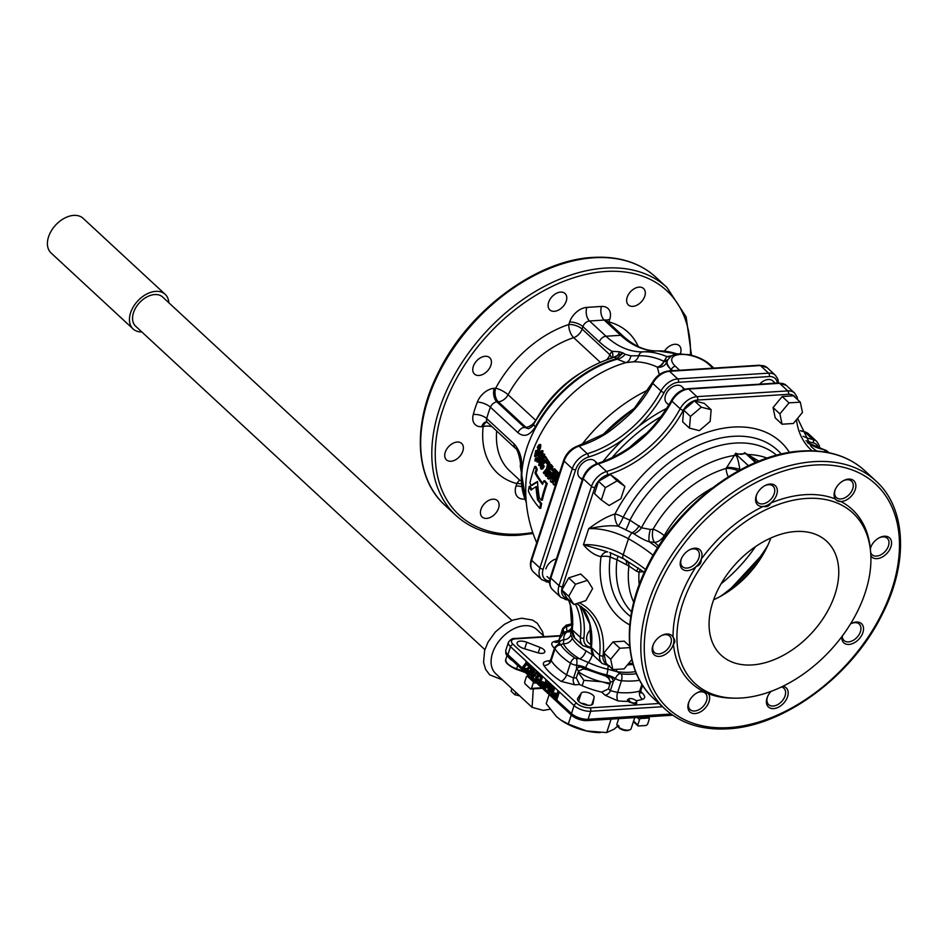 <?xml version="1.0" encoding="UTF-8"?>
<svg xmlns="http://www.w3.org/2000/svg" width="948" height="948" viewBox="0 0 948 948"><rect width="100%" height="100%" fill="white"/><g stroke="black" fill="none" stroke-linecap="round" stroke-linejoin="round"><path stroke-width="1.42" d="M664.489 351.127A11.186 7.394 -47.2 0 1 679.278 345.688A11.186 7.394 -47.2 0 1 680.474 353.331A11.186 7.394 -47.2 0 1 680.273 353.877M644.77 296.191A11.186 7.394 -47.2 0 1 637.257 305.007A11.186 7.394 -47.2 0 1 628.37 304.948A11.186 7.394 -47.2 0 1 627.173 297.305A11.186 7.394 -47.2 0 1 634.674 288.488A11.186 7.394 -47.2 0 1 643.574 288.536A11.186 7.394 -47.2 0 1 644.77 296.191M462.849 451.094A11.186 7.394 -47.2 0 1 455.348 459.91A11.186 7.394 -47.2 0 1 446.449 459.863A11.186 7.394 -47.2 0 1 445.264 452.208A11.186 7.394 -47.2 0 1 452.765 443.391A11.186 7.394 -47.2 0 1 461.652 443.451A11.186 7.394 -47.2 0 1 462.849 451.094M498.553 508.246A11.186 7.394 -47.2 0 1 491.052 517.051A11.186 7.394 -47.2 0 1 482.153 517.004A11.186 7.394 -47.2 0 1 480.956 509.349A11.186 7.394 -47.2 0 1 488.469 500.544A11.186 7.394 -47.2 0 1 497.356 500.591A11.186 7.394 -47.2 0 1 498.553 508.246M490.886 365.324A11.186 7.394 -47.2 0 1 483.385 374.128A11.186 7.394 -47.2 0 1 474.486 374.081A11.186 7.394 -47.2 0 1 473.289 366.426A11.186 7.394 -47.2 0 1 480.802 357.621A11.186 7.394 -47.2 0 1 489.689 357.669A11.186 7.394 -47.2 0 1 490.886 365.324M566.24 301.156A11.186 7.394 -47.2 0 1 558.739 309.96A11.186 7.394 -47.2 0 1 549.84 309.913A11.186 7.394 -47.2 0 1 548.643 302.27A11.186 7.394 -47.2 0 1 556.156 293.453A11.186 7.394 -47.2 0 1 565.044 293.501A11.186 7.394 -47.2 0 1 566.24 301.156M642.578 685.297L640.895 690.44L639.699 691.045A54.048 23.131 -161.9 0 1 617.622 692.443L621.461 680.7A6.209 2.654 -161.9 0 1 615.465 678.59L610.998 677.228A6.209 4.681 -120.1 0 1 613.439 681.233L610.512 682.05L608.403 677.832L606.293 676.303M610.512 682.05L608.438 688.9L601.743 692.123A46.594 19.944 18.1 0 1 579.595 684.515L574.867 684.812L561.05 681.351A60.257 25.797 -161.9 0 1 543.832 665.401C542.398 662.83 544.093 661.277 548.88 660.756L550.207 660.673M610.998 677.228L606.246 676.268M608.403 677.832A6.209 4.823 102 0 0 606.104 676.208M588.104 670.011L576.491 665.188A4.965 2.216 -85.6 0 0 576.123 658.398L574.926 657.995A49.083 21.01 -161.9 0 1 560.896 644.995L561.121 644.498A17.396 7.442 18.1 0 0 563.278 643.656A7.454 6.174 152.4 0 0 572.26 638.146A37.896 16.223 18.1 0 0 586.006 650.873L592.417 654.831A37.896 16.223 18.1 0 0 593.365 655.269M559.178 643.728A12.431 5.321 18.1 0 0 559.166 643.1A4.965 4.396 -7.8 0 1 563.823 639.793L563.278 643.656A45.35 19.41 18.1 0 0 579.738 658.884L588.388 662.545A43.11 18.45 18.1 0 0 607.858 669.241L616.982 671.694A7.454 2.702 97.5 0 1 616.33 669.371M576.123 658.398A17.396 7.442 18.1 0 1 579.738 658.884A7.454 3.14 120.8 0 0 586.006 650.873M628.157 701.319A60.257 25.797 -161.9 0 1 617.906 700.916A6.209 2.631 -84.7 0 1 617.622 692.443L610.358 690.677L613.439 681.233L615.465 678.59A12.431 5.321 18.1 0 0 606.744 674.917A46.594 19.944 -161.9 0 1 585.71 667.688A2.489 0.616 115 0 0 585.615 669.17A6.209 4.562 -64.6 0 0 582.878 669.051L578.659 671.089L576.609 668.565L576.491 665.188A6.209 2.654 -161.9 0 1 570.459 663.162A4.965 2.382 -56.9 0 1 574.926 657.995M580.994 666.906A6.209 4.491 -24.9 0 0 576.609 668.565L573.528 678.01L566.62 674.893A6.209 2.974 -56.9 0 1 561.05 681.351M579.595 684.515L576.266 677.832L578.659 671.089M582.878 669.051L585.568 669.146M570.815 624.294L567.579 625.04L566.442 626.557L567.011 631.866A43.11 18.45 18.1 0 0 563.823 639.793A7.454 6.6 172.2 0 0 570.826 634.84L572.26 638.146M559.059 643.775A2.489 2.204 172.2 0 1 559.166 643.1A46.594 19.944 -161.9 0 1 559.498 638.928L564.167 632.435A4.965 4.325 51.7 0 1 567.224 631.652A7.454 7.015 -167.1 0 0 571.395 630.515M567.425 631.119A7.454 6.008 114 0 0 572 627.149M562.614 634.165L563.053 630.065A4.965 3.91 -34.9 0 1 566.442 626.557A7.454 5.688 -166.2 0 0 571.988 622.943L572.995 624.08M566.264 625.135A4.965 3.804 73.7 0 1 567.579 625.04A7.454 6.103 -109.4 0 0 569.902 624.779M569.878 624.791L571.988 622.943M558.976 642.934L558.716 640.741L562.697 628.56A6.209 2.654 -161.9 0 0 563.053 630.065L563.835 633.548M640.789 692.621A4.965 3.282 132.8 0 0 642.187 692.846C645.387 696.116 645.493 698.285 642.531 699.363M524.125 648.645A8.082 3.46 -161.9 0 1 517.134 642.732A8.082 3.46 -161.9 0 1 526.815 642.282L540.016 647.389A6.837 2.927 -161.9 0 1 544.804 652.011A6.837 2.927 -161.9 0 1 537.741 652.769L524.125 648.645M577.747 698.297L581.278 693.095A6.837 2.927 -161.9 0 1 588.755 692.846A6.837 2.927 -161.9 0 1 594.147 697.527L592.95 703.535A8.082 3.46 -161.9 0 1 592.903 703.7A8.082 3.46 -161.9 0 1 584.158 704.483A8.082 3.46 -161.9 0 1 577.557 698.688A8.082 3.46 -161.9 0 1 577.747 698.297L577.474 699.103M554.426 648.314L554.225 648.124C551.025 644.853 550.907 642.685 553.881 641.618A60.257 25.797 -161.9 0 1 558.799 640.493M617.906 700.916L605.049 695.192L601.743 692.123M529.944 675.106L507.891 654.677A12.431 5.321 -161.9 0 1 505.853 650.198L505.805 653.421A11.921 5.107 18.1 0 0 507.761 656.253L571.336 715.124A11.921 5.107 18.1 0 0 587.274 720.61A3.733 2.299 -93.6 0 0 588.068 719.271A12.431 5.321 -161.9 0 1 571.466 713.548L531.224 676.291M672.701 715.207L587.274 720.61M581.93 703.594A7.454 3.188 -161.9 0 1 587.013 705.17M587.748 705.265A6.837 2.927 18.1 0 0 581.302 703.274M556.263 699.446L556.938 699.411L559.213 692.467L557.673 691.72L556.737 694.6L554.912 692.905L554.497 694.149L556.322 695.844L555.812 697.42L553.727 695.488L553.324 696.733L556.263 699.446L558.526 692.514L557.673 691.72M556.903 694.078L554.912 692.905M555.978 696.899L553.727 695.488M553.075 694.694L554.059 693.723L553.122 692.858L554.639 688.236L553.833 687.49L553.146 687.537L550.954 694.232L553.075 694.694L553.383 693.77L552.435 692.905L553.952 688.284L553.146 687.537M551.582 694.813L552.684 694.244M548.193 691.862L550.207 691.981L548.868 691.827L550.207 691.981L551.961 686.589L551.191 684.859L549.2 684.752L547.873 687.324L548.193 691.862L549.52 692.028L551.274 686.625L550.504 684.894L549.2 684.752M545.195 689.196L549.461 683.247L548.169 682.738L544.579 688.639L545.195 689.196L548.774 683.295L548.169 682.738M544.128 688.224L544.816 688.177L547.079 681.245L546.238 680.451L544.602 683.378L542.777 681.683L542.375 682.927L544.199 684.61L543.69 686.186L541.592 684.255L541.19 685.499L544.128 688.224L546.404 681.28L545.55 680.498M544.78 682.856L542.777 681.683M543.856 685.665L541.592 684.255M540.952 683.461L541.936 682.501L541 681.624L542.505 677.002L541.711 676.256L541.024 676.303L538.831 683.01L540.952 683.461L540.313 681.671L541.829 677.05L541.024 676.303M539.459 683.591L540.55 683.022M537.149 679.503L537.326 677.382L539.317 676.671L540.431 675.083L536.995 672.57L536.734 671.457L532.456 677.405L533.06 677.974L536.651 672.061L536.047 671.504M536.118 680.688L538.002 680.937L536.793 680.64L538.002 680.937L538.879 679.657L538.132 678.661L536.461 679.55L536.248 678.081L539.744 675.118L536.995 672.57L536.604 673.744L538.357 675.367L536.07 676.197L535.312 679.195L537.315 680.984L538.274 679.467L537.445 678.709M533.06 677.974L536.983 672.606M533.795 672.44L533.629 669.584L531.39 667.996L530.276 670.449L531.935 674.419L530.939 674.585L529.648 672.085L529.577 674.194L531.899 676.315L532.812 675.142L532.788 673.009L531.307 670.485L531.745 669.43L532.942 671.646L534.482 672.393L534.317 669.537L531.887 667.973M531.39 667.996L532.077 667.961M532.255 674.798L531.188 672.831L529.648 672.085M531.247 675.805L532.575 676.268L533.653 674.395L531.994 670.437L532.421 669.383M532.338 676.315L531.65 676.362L532.338 676.315M528.024 671.054L528.202 668.933L530.193 668.221L531.307 666.634L527.87 664.121L527.479 665.295L529.233 666.918L526.318 668.814L526.993 672.239L528.19 672.535L529.15 671.018L528.32 670.26L527.337 671.101L527.515 668.98L529.517 668.269L530.619 666.669L527.87 664.121M526.993 672.239L528.877 672.488L527.669 672.191L528.877 672.488L529.754 671.208L528.32 670.26M525.05 670.236L526.116 669.015L524.09 667.143L526.472 664.797L527.361 662.972L526.519 662.19L522.158 667.57L525.05 670.236L525.429 669.063L523.403 667.191L525.784 664.844L526.673 663.019L525.832 662.237M549.248 690.713L549.402 687.999L550.812 685.973M559.213 692.467L558.526 692.514M549.97 688.793L549.188 690.665L548.288 689.895L550.136 686.008L549.97 688.793M531.567 674.846L530.939 674.585L531.627 674.538M554.059 693.723L553.383 693.77M554.639 688.236L553.952 688.284M553.122 692.858L552.435 692.905M549.461 683.247L548.774 683.295M547.079 681.245L546.404 681.28M541.936 682.501L541.249 682.536M542.505 677.002L541.829 677.05M541 681.624L540.313 681.671M540.431 675.083L539.744 675.118M538.95 679.42L538.274 679.467M537.338 672.025L536.651 672.061M531.188 672.831L530.501 672.879M531.307 666.634L530.619 666.669M529.825 670.971L529.15 671.018M526.116 669.015L525.429 669.063M527.361 662.972L526.673 663.019M524.09 667.143L523.403 667.191M611.898 357.953A9.942 6.565 39.8 0 0 611.958 351.258L619.577 351.803L623.12 353.012L616.733 358.664L617.136 359.185L625.893 362.634L633.157 361.84A129.544 79.751 86.4 0 1 657.32 367.113L659.287 374.638M538.748 447.788L537.528 448.013L538.713 446.781M540.005 444.766L540.858 444.92L540.514 447.847L538.748 452.433L536.758 456.012L534.577 456.189L535.727 450.573L536.852 450.501A130.563 55.885 -161.9 0 0 537.054 451.402L536.485 454.187M535.253 458.666C536.153 457.517 536.355 458.062 535.881 460.313C534.968 461.522 534.767 460.977 535.253 458.666L536.924 457.86L537.255 458.607M536.841 460.479L535.264 461.084L535.881 460.313M539.057 461.605L538.014 461.771M541.901 451.141L542.991 450.952L542.386 454.708M543.488 454.59L544.673 454.388L544.602 456.877M543.939 458.82L542.552 461.984M540.905 464.982L539.72 465.219M546.712 460.882L547.304 459.839A127.388 84.277 -47.2 0 1 547.482 459.496A129.319 55.351 -161.9 0 1 545.704 456.663L544.673 456.735A130.587 55.896 -161.9 0 0 546.451 459.555A128.667 85.13 -47.2 0 0 546.285 459.899L542.375 463.88L541.45 467.009L542.706 465.48A131.76 56.394 -161.9 0 0 543.263 466.321L541.818 468.81L540.751 468.762L540.479 466.854L541.284 464.022L543.631 461.214A126.641 24.056 167.7 0 1 544.093 460.965L544.899 460.361A130.942 56.05 18.1 0 1 543.785 458.559A127.174 84.147 -47.2 0 1 544.673 456.735M545.515 461.19L546.546 461.131L543.394 463.821L542.41 466.12L541.379 466.191M541.77 468.691L542.825 468.75L544.282 466.262A130.516 55.861 -161.9 0 1 543.725 465.409L542.706 465.48M546.522 463.406A129.426 85.628 -47.2 0 1 547.589 461.202A130.587 55.896 -161.9 0 1 546.984 460.337A129.035 85.367 -47.2 0 0 545.918 462.529A131.014 56.074 18.1 0 0 546.522 463.406L547.541 463.335A128.146 84.787 -47.2 0 1 547.826 462.743M548.264 461.83A128.146 84.787 -47.2 0 1 548.608 461.143A129.319 55.351 -161.9 0 1 548.003 460.266L546.984 460.337M549.082 465.824A130.433 100.215 -73.3 0 1 549.852 462.861A129.319 55.351 -161.9 0 1 549.058 461.783L548.039 461.842A131.665 102.289 101.8 0 0 546.522 468.75A129.248 57.615 153.5 0 0 543.299 472.697A132.234 56.596 18.1 0 0 544.057 473.716A129.663 61.537 -28.5 0 1 546.155 470.931A131.499 100.867 107.3 0 0 545.266 475.268A132.234 56.596 18.1 0 0 546.095 476.311A131.843 102.171 -77 0 1 547.292 469.746A129.651 58.065 -26.7 0 1 550.942 465.61A130.587 55.896 -161.9 0 1 550.124 464.591A129.343 60.482 152 0 0 547.683 467.506A131.689 101.175 -73.3 0 1 548.845 462.92A130.587 55.896 -161.9 0 1 548.039 461.842M551.724 465.788A128.383 57.496 -26.7 0 1 551.949 465.539A129.319 55.351 -161.9 0 1 551.144 464.532L550.124 464.591M546.095 476.311L547.091 476.252A130.587 101.211 -77 0 1 548.288 469.675A128.383 57.496 -26.7 0 1 550.812 466.795M544.057 473.716L545.064 473.656A128.395 60.933 -28.5 0 1 545.775 472.685M552.874 470.196A129.769 55.541 -161.9 0 1 552.08 469.272A130.8 96.459 -62.2 0 1 552.921 466.712A129.319 55.351 -161.9 0 1 552.127 465.764L551.132 465.835A131.902 97.845 116.6 0 0 547.6 478.088A132.234 56.596 18.1 0 0 548.454 479.06A131.511 71.882 -34.3 0 1 554.592 469.805A130.587 55.896 -161.9 0 1 553.762 468.893A131.31 72.96 144.9 0 0 552.411 470.872A131.025 56.086 -161.9 0 1 551.072 469.343A132.045 97.383 -62.2 0 1 551.914 466.772A130.587 55.896 -161.9 0 1 551.132 465.835M556.251 472.507A131.085 86.73 -47.2 0 1 556.914 471.156A129.319 55.351 -161.9 0 1 556.097 470.291L555.101 470.362A132.187 87.465 -47.2 0 0 550.314 481.11A132.234 56.596 18.1 0 0 551.535 482.39A132.27 77.712 -38.2 0 1 555.67 475.232A132.625 95.464 122.3 0 0 552.968 483.859A132.234 56.596 18.1 0 0 554.272 485.127A132.649 87.761 -47.2 0 1 559.059 474.379A130.587 55.896 -161.9 0 1 558.182 473.526A132.59 87.726 -47.2 0 0 554.604 481.359A132.661 95.499 -57.7 0 1 557.46 472.803A130.587 55.896 -161.9 0 1 556.606 471.938A132.151 77.629 141.8 0 0 552.34 479.048A132.329 87.548 -47.2 0 1 555.907 471.215A130.587 55.896 -161.9 0 1 555.101 470.362A130.255 71.207 -34.3 0 1 555.587 469.746A129.319 55.351 -161.9 0 1 554.758 468.833L553.762 468.893M548.454 479.06L549.437 479.001A130.255 71.207 -34.3 0 1 554.995 470.587M558.123 473.644A131.417 94.61 -57.7 0 1 558.443 472.732A129.319 55.351 -161.9 0 1 557.602 471.879L556.606 471.938M559.308 473.597A129.319 55.351 -161.9 0 1 559.178 473.455L558.182 473.526M554.272 485.127L555.255 485.068A131.405 86.943 -47.2 0 1 556.677 481.643M551.535 482.39L552.518 482.331A131.014 76.989 -38.2 0 1 554.485 478.823M541.344 500.248L542.339 500.189A130.457 86.315 -47.2 0 1 547.269 483.646A131.345 56.216 -161.9 0 1 544.827 480.755L543.844 480.814A132.59 56.75 -161.9 0 0 546.285 483.705A131.701 87.145 -47.2 0 0 541.344 500.248A131.973 56.489 18.1 0 1 539.341 497.89A130.421 100.5 67.2 0 1 537.504 481.513A130.907 21.555 -11.1 0 0 531.07 485.435A131.985 56.489 18.1 0 1 529.92 483.006A123.264 81.552 -47.2 0 1 534.802 466.499A132.59 56.75 -161.9 0 0 536.236 469.45A125.349 82.938 -47.2 0 0 534.992 473.005A132.696 56.797 -161.9 0 0 542.6 484.369A130.895 86.6 -47.2 0 1 543.844 480.814M531.07 485.435L532.112 485.364A129.651 21.342 -11.1 0 1 536.852 482.378M542.908 483.444A131.452 56.264 -161.9 0 1 536.035 472.934A124.034 82.061 -47.2 0 1 537.279 469.39A131.345 56.216 -161.9 0 1 535.857 466.44L534.802 466.499M539.768 508.341L540.763 508.282A130.457 86.315 -47.2 0 1 541.64 503.53A130.255 55.754 -161.9 0 1 538.571 499.833A128.205 99.113 -111.4 0 1 536.983 486.68L535.976 486.739A131.499 23.238 168.3 0 0 531.034 490.092A131.511 56.288 -161.9 0 1 529.209 486.36A123.252 81.552 -47.2 0 0 528.38 491.111A130.634 55.92 18.1 0 0 539.768 508.341A131.713 87.145 -47.2 0 1 540.644 503.589A131.511 56.288 -161.9 0 1 537.575 499.904A129.473 100.109 -111.4 0 1 535.976 486.739M531.804 489.512A130.255 55.754 -161.9 0 1 530.276 486.288L529.209 486.36M540.68 454.59L538.855 458.879M543.157 456.486L540.514 462.328M550.859 473.242A130.8 96.566 -62.4 0 1 551.12 472.341M777.301 383.063A14.599 9.658 132.8 0 0 769.266 376.557L678.401 382.293A14.599 9.658 132.8 0 0 664.086 392.638A95.677 63.303 -47.2 0 1 638.395 426.529L623.926 438.841A138.538 91.66 132.8 0 0 602.833 461.735M545.87 568.895A11.186 7.394 -47.2 0 1 546.297 567.769A11.186 7.394 -47.2 0 1 553.454 560.043A11.186 7.394 -47.2 0 1 556.393 558.941M582.629 478.657A11.186 7.394 -47.2 0 1 578.316 469.639A11.186 7.394 -47.2 0 1 578.742 468.513A11.186 7.394 -47.2 0 1 585.9 460.787A11.186 7.394 -47.2 0 1 596.316 463.904M578.647 604.741L579.702 606.08A138.538 91.66 132.8 0 0 585.141 612.195M591.244 644.012A11.186 7.394 -47.2 0 1 587.191 635.03A11.186 7.394 -47.2 0 1 587.618 633.892A11.186 7.394 -47.2 0 1 590.782 629.199M666.847 408.304A138.538 91.66 132.8 0 0 638.383 426.529M667.783 403.801A11.186 7.394 -47.2 0 1 665.508 395.399A11.186 7.394 -47.2 0 1 665.934 394.261A11.186 7.394 -47.2 0 1 673.092 386.547A11.186 7.394 -47.2 0 1 683.508 389.664M759.644 384.177A11.186 7.394 -47.2 0 1 763.958 380.8A11.186 7.394 -47.2 0 1 774.22 383.253M611.721 458.014A135.374 89.562 -47.2 0 1 661.242 416.492M531.259 559.439A2.489 1.067 18.1 0 0 531.662 560.327A17.088 11.305 -47.2 0 0 533.487 572.011C530.394 568.895 529.659 564.712 531.259 559.439L563.693 460.171C566.394 453.073 571.206 448.286 578.15 445.809L604.291 433.829A2.489 0.711 58.1 0 1 605.132 434.208C611.815 430.321 629.579 415.177 635.089 408.695A93.188 61.656 132.8 0 0 652.781 383.395A17.088 11.305 -47.2 0 1 669.525 371.296L760.403 365.561A17.088 11.305 -47.2 0 1 767.205 367.694L775.417 375.289A17.088 11.305 132.8 0 0 768.603 373.156L677.737 378.892A17.088 11.305 132.8 0 0 660.981 390.991L652.781 383.395A2.489 0.675 28.3 0 1 652.331 382.601C656.36 375.728 661.811 371.853 668.672 370.952A2.489 1.529 86.4 0 1 669.525 371.296L677.737 378.892A2.489 1.529 -93.6 0 1 678.401 382.293M604.291 433.829L634.485 408.102L635.089 408.695M579.702 606.08A95.677 63.303 -47.2 0 1 583.861 638.087A2.489 1.386 -173.7 0 1 580.437 637.435L572.225 629.839A17.088 11.305 -47.2 0 0 574.808 638.134L571.822 628.951L570.305 605.144A2.489 1.718 -15.2 0 0 570.684 605.748L568.895 600.546M670.983 370.81A9.942 6.826 128.8 0 0 671.385 369.625L672.606 370.704M669.928 370.881A9.942 7.157 131.3 0 0 670.663 368.95L671.385 369.625A3.733 2.465 132.8 0 1 675.355 366.26L679.68 370.265M667.143 361.342C666.089 363.522 667.262 366.058 670.663 368.95A24.849 10.641 18.1 0 1 667.309 360.69C674.075 350.689 678.969 354.635 687.964 354.528C696.958 356.27 704.328 359.636 710.076 364.625A3.733 2.465 -47.2 0 0 708.583 364.162A21.129 9.042 18.1 0 0 680.356 354.445A21.129 9.042 18.1 0 0 675.355 366.26M671.551 355.856L666.811 356.578L664.11 361.378A9.942 1.422 -160 0 0 667.025 361.532M657.32 367.113A9.942 7.418 115.1 0 0 663.896 361.283L664.11 361.378A9.942 7.157 -66.4 0 1 657.734 367.303A9.942 9.136 -153.3 0 0 666.657 362.491L667.309 360.69A24.849 10.641 18.1 0 1 667.7 359.813M664.335 360.738A9.942 2.678 -158.4 0 0 667.428 360.347M536.71 542.742A131.464 131.464 0 0 1 526.093 480.044A106.377 70.389 132.8 0 1 625.893 362.634A9.942 7.347 79.8 0 0 630.847 355.82L638.679 355.773A135.256 83.27 86.4 0 1 663.896 361.283A6.209 4.633 -64.9 0 1 664.56 360.193A9.942 3.152 -153.1 0 0 667.665 359.778M526.187 501.291A101.637 67.249 -47.2 0 1 617.136 359.185A9.942 7.311 143 0 0 625.123 354.256L630.847 355.82M633.157 361.84A9.942 7.833 88.4 0 0 638.679 355.773A6.209 4.894 -91.6 0 1 642.945 351.838A138.918 85.521 -93.6 0 1 666.811 356.578A9.942 8.307 -104.3 0 0 670.272 356.673M526.353 503.187L520.239 465.646L521.673 468.75C522.336 458.69 519.86 450.466 514.243 444.055L486.715 418.566A101.637 67.249 -47.2 0 1 490.424 407.19A6.209 4.112 -47.2 0 1 496.93 401.893L524.469 427.394L528.546 428.733C531.733 427.121 533.487 425.522 533.819 423.934L533.819 423.934C552.968 390.825 579.169 368.772 612.42 357.799L623.12 353.012L625.123 354.256M533.819 423.934A8.698 2.323 28.6 0 0 535.407 426.719A101.637 67.249 132.8 0 1 616.733 358.664A8.698 4.42 -105.8 0 0 614.577 357.455A9.942 7.146 94.5 0 0 619.577 351.803M611.235 358.154A9.942 5.261 25.5 0 0 609.801 354.682L611.958 351.258A118.038 72.676 86.4 0 1 599.373 341.873A6.209 4.112 -47.2 0 1 606.009 336.232A111.828 68.849 -93.6 0 0 642.945 351.838L657.604 350.914A111.828 68.849 86.4 0 1 620.656 335.308L604.196 320.057A9.942 6.115 86.4 0 1 601.518 306.453A16.152 10.689 -47.2 0 1 609.694 319.535L608.9 321.953A96.044 63.552 -47.2 0 1 638.288 346.577M606.827 359.624A9.942 6.577 132.8 0 0 609.801 354.682L582.119 329.051A9.942 4.254 18.1 0 0 568.836 324.489L569.63 322.059A16.152 10.689 -47.2 0 1 586.859 307.389L601.518 306.453M579.05 373.986A86.102 56.975 132.8 0 0 536.106 419.822L535.644 420.272A9.942 6.233 -116.1 0 1 535.691 420.628M608.557 322.581A9.942 7.027 104.7 0 1 608.9 321.953A9.942 4.254 -161.9 0 0 607.988 322.047M486.834 422.014A9.942 6.115 -93.6 0 0 483.125 426.624L481.691 426.719A16.152 10.689 -47.2 0 1 473.265 414.549A111.58 73.826 -47.2 0 1 477.342 402.071A9.942 3.851 21.1 0 1 490.424 407.19L517.964 432.691C524.066 437.609 529.873 435.618 535.407 426.719M520.452 483.824A9.942 4.254 18.1 0 0 516.826 483.587A96.044 63.552 -47.2 0 1 483.125 426.624A9.942 5.558 6.2 0 1 492.083 426.73M519.765 480.221A9.942 7.027 -75.3 0 0 516.826 483.587L516.044 486.016A16.152 10.689 -47.2 0 0 524.208 499.086L524.469 499.075M477.342 402.071A16.152 10.689 -47.2 0 1 494.252 388.289A9.942 6.115 86.4 0 0 496.93 401.893L498.364 401.81A9.942 6.115 86.4 0 1 495.686 388.206A96.044 63.552 -47.2 0 1 568.836 324.489A9.942 4.776 71.7 0 0 573.682 337.654L600.226 362.231M517.964 432.691A6.209 4.112 132.8 0 1 524.469 427.394L525.891 427.299A9.942 6.577 -47.2 0 0 535.644 420.272L508.104 394.771A9.942 2.714 28.3 0 0 495.686 388.206L494.252 388.289M537.054 451.402L535.94 451.473L535.383 454.246L536.058 454.068L538.772 446.911M538.879 444.837L539.744 444.991L538.879 444.837L537.326 447.124A131.286 56.193 18.1 0 0 537.528 448.013M540.858 444.92L539.744 444.991L537.658 452.492L535.667 456.083L534.577 456.189M535.94 451.473A131.819 56.418 -161.9 0 1 535.727 450.573M542.991 450.952L541.924 451.011L540.04 457.813L538.014 461.664L536.959 461.842L538.523 455.336L540.822 451.201L541.924 451.011L540.822 451.201M539.009 461.605L536.959 461.842M538.914 456.13L537.694 460.112L540.952 453.819L541.059 452.753L540.443 453.108L538.914 456.13L539.981 456.059M541.059 452.753L540.443 453.108L541.107 453.061M541.889 461.249L539.827 465.101L538.689 465.278L540.111 458.785L542.434 454.649L543.619 454.459L541.889 461.249L542.92 461.178M542.434 454.649L544.673 454.388M540.858 465.041L538.689 465.278M542.825 456.509L540.585 459.579L539.412 463.56L542.766 456.189M542.825 468.75L540.751 468.762M551.298 472.554A131.31 73.103 144.8 0 0 549.093 476.05A132.056 97.478 -62.4 0 1 550.397 471.512A131.369 56.228 18.1 0 0 551.298 472.554M547.482 459.496L546.451 459.555M544.282 466.262L543.263 466.321M548.608 461.143L547.589 461.202M549.852 462.861L548.845 462.92M551.949 465.539L550.942 465.61M548.288 469.675L547.292 469.746M552.921 466.712L551.914 466.772M552.08 469.272L551.072 469.343M555.587 469.746L554.592 469.805M556.914 471.156L555.907 471.215M558.443 472.732L557.46 472.803M547.269 483.646L546.285 483.705M537.279 469.39L536.236 469.45M536.035 472.934L534.992 473.005M538.571 499.833L537.575 499.904M541.64 503.53L540.644 503.589M543.832 665.401A6.209 4.965 -32.9 0 0 551.179 660.59A54.048 23.131 18.1 0 0 566.62 674.893L570.459 663.162A54.048 23.131 -161.9 0 1 555.018 648.847L551.179 660.59L550.764 659.547L554.71 647.448A6.209 2.654 -161.9 0 0 555.018 648.847A4.965 3.97 -32.9 0 1 560.896 644.995M629.614 447.503A126.736 83.851 -47.2 0 1 646.927 432.987M755.509 546.629A118.038 78.103 -47.2 0 1 721.061 583.814M607.692 551.902A9.942 6.849 -80.3 0 0 601.02 556.689C594.763 555.338 588.909 551.357 583.447 544.733L606.933 551.653M657.568 547.885A118.038 50.528 -161.9 0 0 649.285 541.77A9.942 2.595 100.8 0 1 650.316 529.47L653.125 529.162A9.942 4.977 92.2 0 0 654.594 542.398L649.285 541.77C645.552 540.739 640.433 538.073 633.904 533.771L618.25 526.199C611.187 525.156 601.34 525.998 588.672 528.723C598.781 521.116 607.55 516.21 614.979 513.994A119.282 78.921 -47.2 0 1 704.921 433.082A119.282 78.921 -47.2 0 1 789.483 452.445M609.659 552.471L623.393 558.692A6.209 2.334 -60.8 0 1 623.215 554.758A37.28 15.95 18.1 0 0 583.447 544.733L588.672 528.723A37.28 15.95 -161.9 0 1 628.453 538.748A111.828 47.862 -161.9 0 1 653.101 555.291M633.904 533.771A9.942 5.878 139.9 0 0 641.429 527.763L650.316 529.47M626.071 529.411A9.942 1.469 110.2 0 0 629.922 520.156L641.429 527.763A101.626 67.237 -47.2 0 1 734.345 455.467L726.168 468.371A9.942 3.128 -168.6 0 1 738.385 470.883M781.318 454.08A111.07 73.494 132.8 0 0 623.192 517.264A9.942 1.742 116.1 0 1 618.25 526.199A9.942 5.143 75.1 0 1 614.979 513.994A9.942 2.891 -152.7 0 1 623.192 517.264L629.922 520.156A106.745 70.626 -47.2 0 1 776.59 455.253M617.871 555.872A9.942 1.209 -66.6 0 1 616.982 559.782L610.192 557.021A111.07 73.494 132.8 0 0 630.764 616.65M610.382 552.814A9.942 2.169 -69 0 1 610.192 557.021A9.942 5.439 7.6 0 0 601.02 556.689A119.282 78.921 -47.2 0 0 629.756 624.91M627.019 560.766A9.942 6.992 -56.6 0 1 628.927 566.003L616.982 559.782A106.745 70.626 -47.2 0 0 631.581 611.851M638.371 567.947A9.942 2.595 -79.2 0 0 636.641 571.288L628.927 566.003A101.626 67.237 -47.2 0 0 633.714 602.205M640.493 569.428A9.942 4.977 -87.8 0 0 639.07 572.165L636.641 571.288M758.886 461.166L744.535 452.694C743.398 454.625 740.435 454.815 735.612 453.251L734.345 455.467A9.942 7.655 151.4 0 0 735.814 455.407C737.236 456.545 738.575 461.273 739.843 469.556L739.76 470.137M767.133 458.121A101.626 67.237 -47.2 0 0 748.813 454.554A9.942 4.456 -53.4 0 1 747.948 454.637L745.815 453.63L736.051 454.246L735.814 455.407M744.535 452.694A9.942 7.88 -110 0 0 745.815 453.63L755.473 462.565M756.599 462.091L747.948 454.637M726.512 467.4A9.942 2.358 -172.6 0 1 739.843 469.544L740.21 469.888M734.724 698.166A116.166 76.859 -47.2 0 1 683.816 600.357A116.166 76.859 -47.2 0 1 806.535 498.435A116.166 76.859 -47.2 0 1 870.572 551.487A116.166 76.859 -47.2 0 1 741.3 698.012A116.166 76.859 -47.2 0 1 734.724 698.166L731.951 698.119A118.322 78.281 -47.2 0 1 708.429 693.687A13.047 8.627 -47.2 0 1 705.419 707.848A13.047 8.627 -47.2 0 1 691.447 712.955A13.047 8.627 -47.2 0 1 689.006 701.674A13.047 8.627 -47.2 0 1 697.349 692.668A13.047 8.627 -47.2 0 1 702.812 691.128A118.322 78.281 -47.2 0 1 673.447 644.13A13.047 8.627 -47.2 0 1 661.668 656.016A13.047 8.627 -47.2 0 1 652.177 650.091A13.047 8.627 -47.2 0 1 653.302 644.533A13.047 8.627 -47.2 0 1 661.645 635.527A13.047 8.627 -47.2 0 1 673.068 637.103A118.322 78.281 -47.2 0 1 696.128 566.572A13.047 8.627 -47.2 0 1 683.461 569.878A13.047 8.627 -47.2 0 1 681.339 558.751A13.047 8.627 -47.2 0 1 683.022 555.741A13.047 8.627 -47.2 0 1 689.682 549.745A13.047 8.627 -47.2 0 1 701.212 559.202A118.322 78.281 -47.2 0 1 763.176 506.433A13.047 8.627 -47.2 0 1 756.694 494.595A13.047 8.627 -47.2 0 1 765.036 485.577A13.047 8.627 -47.2 0 1 765.901 485.151A13.047 8.627 -47.2 0 1 777.064 488.67A13.047 8.627 -47.2 0 1 770.736 503.044A118.322 78.281 -47.2 0 1 805.089 494.678A118.322 78.281 132.8 0 1 835.318 498.956A13.047 8.627 -47.2 0 1 835.212 489.63A13.047 8.627 -47.2 0 1 843.554 480.624A13.047 8.627 -47.2 0 1 852.288 479.7A13.047 8.627 -47.2 0 1 854.219 492.059A13.047 8.627 -47.2 0 1 840.923 501.528L836.657 500.378L835.318 498.956M782.882 686.269A13.047 8.627 -47.2 0 1 787.859 695.642A13.047 8.627 -47.2 0 1 777.834 707.492A13.047 8.627 -47.2 0 1 767.525 696.721A13.047 8.627 -47.2 0 1 771.115 691.353M850.486 623.95A13.047 8.627 -47.2 0 1 851.221 623.547A13.047 8.627 -47.2 0 1 862.289 624.542A13.047 8.627 -47.2 0 1 860.725 636.914A13.047 8.627 -47.2 0 1 848.294 644.45A13.047 8.627 -47.2 0 1 841.788 636.712M870.572 551.487L870.288 548.513A13.047 8.627 -47.2 0 1 870.916 546.771A13.047 8.627 -47.2 0 1 879.258 537.765A13.047 8.627 -47.2 0 1 891.558 542.552A13.047 8.627 -47.2 0 1 883.358 556.381A13.047 8.627 -47.2 0 1 870.856 555.872M870.288 548.513A118.322 78.281 132.8 0 0 840.923 501.528A13.047 8.627 -47.2 0 1 837.665 500.899A13.047 8.627 132.8 0 1 836.337 500.07M770.736 503.044A13.047 8.627 -47.2 0 1 766.991 505.367A13.047 8.627 132.8 0 1 763.176 506.433C766.896 507.216 769.409 506.09 770.736 503.044M756.883 494.145A11.186 7.394 132.8 0 0 756.623 494.868A11.186 7.394 132.8 0 0 757.819 502.523A11.186 7.394 132.8 0 0 765.889 502.973A11.186 7.394 132.8 0 0 774.22 493.754A11.186 7.394 132.8 0 0 773.023 486.111A11.186 7.394 132.8 0 0 764.953 485.649A11.186 7.394 132.8 0 0 764.609 485.814M701.212 559.202C701.342 563.029 699.648 565.494 696.128 566.572A13.047 8.627 132.8 0 0 699.174 563.112A13.047 8.627 -47.2 0 0 701.212 559.202M673.068 637.103C675.26 640.113 675.391 642.448 673.447 644.13A13.047 8.627 132.8 0 0 673.933 640.315A13.047 8.627 -47.2 0 0 673.068 637.103M702.812 691.128L708.429 693.687A13.047 8.627 132.8 0 0 707.955 693.106M752.12 664.939A77.653 51.382 -47.2 0 1 721.155 655.198A77.653 51.382 -47.2 0 1 722.163 581.954A77.653 51.382 -47.2 0 1 795.728 531.508A77.653 51.382 -47.2 0 1 826.68 541.249A77.653 51.382 -47.2 0 1 825.672 614.494A77.653 51.382 -47.2 0 1 752.12 664.939M835.413 489.18A11.186 7.394 132.8 0 0 835.152 489.903A11.186 7.394 132.8 0 0 836.349 497.558A11.186 7.394 132.8 0 0 837.688 498.435A11.186 7.394 132.8 0 0 852.75 488.789A11.186 7.394 132.8 0 0 851.553 481.146A11.186 7.394 132.8 0 0 850.214 480.257A11.186 7.394 132.8 0 0 843.128 480.849M870.655 552.483A11.186 7.394 132.8 0 0 872.053 554.699A11.186 7.394 132.8 0 0 880.941 554.746A11.186 7.394 132.8 0 0 888.454 545.941A11.186 7.394 132.8 0 0 888.975 542.303A11.186 7.394 132.8 0 0 887.257 538.286A11.186 7.394 132.8 0 0 878.832 538.002M871.117 546.332A11.186 7.394 132.8 0 0 870.856 547.055A11.186 7.394 132.8 0 0 870.359 549.319M842.274 636.049A11.186 7.394 132.8 0 0 844.016 640.481A11.186 7.394 132.8 0 0 858.544 635.433A11.186 7.394 132.8 0 0 860.417 631.712A11.186 7.394 132.8 0 0 859.22 624.068A11.186 7.394 132.8 0 0 850.794 623.772M767.726 696.27A11.186 7.394 132.8 0 0 767.465 696.993A11.186 7.394 132.8 0 0 768.662 704.637A11.186 7.394 132.8 0 0 776.732 705.099A11.186 7.394 132.8 0 0 785.062 695.879A11.186 7.394 132.8 0 0 783.866 688.236A11.186 7.394 132.8 0 0 781.413 686.98M713.643 599.752A77.653 51.382 132.8 0 0 770.831 538.002M689.196 701.236A11.186 7.394 132.8 0 0 688.935 701.958A11.186 7.394 132.8 0 0 690.132 709.602A11.186 7.394 132.8 0 0 691.471 710.49A11.186 7.394 132.8 0 0 706.533 700.845A11.186 7.394 132.8 0 0 705.336 693.189A11.186 7.394 132.8 0 0 703.997 692.313A11.186 7.394 132.8 0 0 696.922 692.905M653.492 644.095A11.186 7.394 132.8 0 0 653.243 644.806A11.186 7.394 132.8 0 0 652.71 648.444A11.186 7.394 132.8 0 0 654.428 652.461A11.186 7.394 132.8 0 0 663.327 652.508A11.186 7.394 132.8 0 0 670.829 643.704A11.186 7.394 132.8 0 0 671.362 640.066A11.186 7.394 132.8 0 0 669.632 636.049A11.186 7.394 132.8 0 0 661.218 635.753M681.529 558.313A11.186 7.394 132.8 0 0 681.28 559.036A11.186 7.394 132.8 0 0 682.465 566.679A11.186 7.394 132.8 0 0 696.993 561.643A11.186 7.394 132.8 0 0 698.866 557.922A11.186 7.394 132.8 0 0 697.669 550.267A11.186 7.394 132.8 0 0 689.255 549.982M658.659 546.155L654.594 542.398A9.942 6.577 132.8 0 0 664.181 535.644L665.188 536.568M735.612 453.251A9.942 3.721 -82.9 0 0 736.051 454.246L748.446 465.729M606.246 676.528L609.422 678.756M585.911 669.596L585.236 669.122M610.322 683.046A31.059 13.296 -161.9 0 1 601.838 681.766A31.059 13.296 -161.9 0 1 578.339 671.682M609.967 684.207L601.838 681.766L583.909 680.344L578.102 672.25M583.909 680.344L582.167 685.688M531.496 688.414L533.238 683.081A1.244 0.77 -93.6 0 0 532.906 681.375L527.444 676.327L526.401 676.754L524.659 682.086L525.002 683.792L530.465 688.852A1.244 0.77 -93.6 0 0 531.496 688.414L541.782 687.762M648.171 716.759L648.562 718.027L640.86 718.513A1.244 0.818 132.8 0 0 639.533 719.639L637.779 724.983A1.244 0.818 132.8 0 0 638.407 725.978L646.121 725.493L647.555 724.355L649.297 719.022L648.562 718.027L649.297 719.022M529.103 676.019L526.401 676.754M533.286 688.876L532.089 707.35L543.311 710.384L549.97 709.223M531.816 707.078L495.757 673.684A30.135 19.932 -47.2 0 1 496.148 645.268A30.135 19.932 -47.2 0 1 524.682 625.692A30.135 19.932 132.8 0 1 536.698 629.472L544.425 636.629M630.088 701.769A4.349 1.86 -161.9 0 0 634.781 702.966A4.349 1.86 18.1 0 0 636.309 701.105A4.349 1.86 18.1 0 0 632.968 698.984A4.349 1.86 18.1 0 0 629.022 698.723A4.349 1.86 18.1 0 0 628.228 699.814L630.088 701.769L628.488 698.925M636.381 701.236L636.76 702.006L634.129 703.57L628.844 701.864L627.517 700.43A4.965 2.133 -161.9 0 1 627.493 699.743L627.481 699.766M628.228 699.814L628.951 698.759M627.517 700.43L627.481 699.79M636.807 703.238L634.793 704.281M633.951 703.57L629.01 701.982M634.722 717.612L631.107 728.692A7.454 3.188 -161.9 0 1 629.792 729.853A7.454 3.188 -161.9 0 1 628.121 730.173A7.454 3.188 -161.9 0 1 618.712 727.211L619.056 726.144A7.454 3.188 18.1 0 1 618.037 725.196L617.693 726.263A7.454 3.188 -161.9 0 1 617.302 725.765A7.454 3.188 -161.9 0 1 616.935 724.059L618.7 718.631M618.712 727.211L619.352 728.218A6.209 2.654 -161.9 0 0 628.477 730.339L629.792 729.853M617.693 726.263L618.736 727.246M618.321 727.27A6.209 2.654 -161.9 0 1 618.072 726.938L617.302 725.765M484.866 649.641L135.635 326.219A19.884 13.153 -47.2 0 1 135.896 307.472A19.884 13.153 -47.2 0 1 154.725 294.555A19.884 13.153 -47.2 0 1 162.653 297.044L511.884 620.466M141.809 331.942A23.605 15.618 -47.2 0 1 133.099 328.956A23.605 15.618 -47.2 0 1 133.407 306.69A23.605 15.618 -47.2 0 1 155.768 291.356A23.605 15.618 132.8 0 1 165.177 294.318A23.605 15.618 132.8 0 1 168.827 302.768M133.099 328.956L51.074 252.986A23.605 15.618 -47.2 0 1 51.382 230.72A23.605 15.618 -47.2 0 1 73.743 215.386A23.605 15.618 132.8 0 1 83.151 218.348L165.177 294.318M549.153 694.588L546.202 703.617L556.369 716.51L560.635 719.935L568.29 724.071L586.622 730.991A34.78 14.884 18.1 0 0 598.84 732.567L600.297 732.603M571.241 715.041L568.29 724.071M611.093 719.105L606.696 732.579L613.972 729.261L617.598 726.215M560.813 720.065A34.78 14.884 18.1 0 0 561.026 720.207A34.78 14.884 18.1 0 0 586.622 730.991L606.696 732.579M624.91 486.395L618.072 480.067L610.311 474.521L598.532 481.3L594.503 493.624L601.328 499.952L609.09 505.497L620.881 498.719L624.91 486.395L617.148 480.849L605.357 487.627L601.328 499.952M598.532 481.3L605.357 487.627M610.311 474.521L617.148 480.849M711.142 409.702L704.305 403.374L694.446 400.874L683.626 410.093L682.655 421.813L689.48 428.141L699.34 430.641L710.17 421.422L711.142 409.702L701.283 407.202L690.452 416.421L689.48 428.141M683.626 410.093L690.452 416.421M694.446 400.874L701.283 407.202M800.313 402.153L793.476 395.826L782.195 396.537L773.058 407.569L775.215 417.878L782.053 424.218L793.334 423.495L802.47 412.463L800.313 402.153L789.032 402.864L779.896 413.897L782.053 424.218M773.058 407.569L779.896 413.897M782.195 396.537L789.032 402.864M629.709 646.216L624.282 641.192L613 641.903L603.876 652.935L606.021 663.256L612.858 669.584L624.14 668.873L631.842 659.571M629.851 647.603L619.838 648.242L610.702 659.263L612.858 669.584M613 641.903L619.838 648.242M603.876 652.935L610.702 659.263M587.487 580.342L580.65 574.014L568.705 577.889L561.903 589.976L567.034 598.188L573.86 604.516L585.805 600.641L592.619 588.554L587.487 580.342L575.543 584.217L568.741 596.316L573.86 604.516M561.903 589.976L568.741 596.316M568.705 577.889L575.543 584.217M515.842 692.289L515.025 694.813L511.067 691.151L511.896 688.639M519.682 695.844L515.025 694.813M667.025 287.552A155.318 102.763 132.8 0 0 605.108 268.083A155.318 102.763 132.8 0 0 457.991 368.962A155.318 102.763 132.8 0 0 455.964 515.463L444.825 505.142A155.318 102.763 132.8 0 1 446.84 358.652A155.318 102.763 132.8 0 1 593.958 257.761A155.318 102.763 132.8 0 1 655.886 277.231L667.025 287.552L686.127 316.881L691.495 355.287M690.428 355.038A152.829 101.116 132.8 0 0 605.772 271.483A152.829 101.116 132.8 0 0 442.669 410.366A152.829 101.116 132.8 0 0 519.954 534.056A152.829 101.116 132.8 0 0 532.74 532.551M608.225 665.982A7.454 1.375 103 0 0 607.858 669.241A4.965 0.912 -77 0 1 606.744 674.917L606.033 676.197M576.491 665.188A12.431 5.321 18.1 0 1 585.71 667.688A4.965 1.232 -65 0 1 588.388 662.545A7.454 1.849 115 0 0 592.417 654.831M576.266 677.832L573.528 678.01A4.965 3.057 -93.6 0 0 574.867 684.812M567.011 631.866A7.454 6.506 -129.9 0 0 571.241 630.977M563.87 632.672A12.431 5.321 18.1 0 0 563.053 630.065M571.786 629.33L571.087 631.451A37.896 16.223 18.1 0 0 570.826 634.84M559.071 644.213L559.45 643.585L558.479 643.965A4.965 3.733 75.4 0 1 561.121 644.498M636.428 673.696A49.083 21.01 -161.9 0 1 621.236 673.921L620.028 673.495A17.396 7.442 18.1 0 0 616.982 671.694A45.35 19.41 18.1 0 0 635.563 671.575M605.049 695.192A4.965 3.282 -47.2 0 0 610.358 690.677L608.438 688.9M615.465 678.59A4.965 2.5 -55.9 0 1 620.028 673.495M639.568 680.226A54.048 23.131 -161.9 0 1 621.461 680.7A4.965 2.097 -84.7 0 0 621.236 673.921M641.926 684.266L639.699 691.045A6.209 4.764 -106.3 0 0 642.531 699.351A60.257 25.797 -161.9 0 1 636.001 700.726M640.694 691.471L642.187 692.846M560.256 636.025L515.511 638.857A9.942 4.254 18.1 0 0 513.164 644.415L576.74 703.286A9.942 4.254 18.1 0 0 590.023 707.86L659.014 703.499M578.588 701.319L581.278 693.095M538.203 652.899L540.016 647.389M524.682 648.811L526.815 642.282M591.753 704.85L594.147 697.527M571.336 715.124A3.733 2.465 -47.2 0 1 571.466 713.548L574.085 705.549A12.431 5.321 18.1 0 0 590.687 711.261L662.498 706.722M507.761 656.253A3.733 2.465 -47.2 0 1 507.891 654.677L510.51 646.678L574.085 705.549A2.489 1.647 132.8 0 1 576.74 703.286M671.03 714.022L588.068 719.271L590.687 711.261A2.489 1.529 86.4 0 0 590.023 707.86M515.511 638.857A2.489 1.529 -93.6 0 0 514.657 638.514C512.607 638.205 510.545 639.438 508.472 642.199A12.431 5.321 18.1 0 0 510.51 646.678A2.489 1.647 132.8 0 1 513.164 644.415M551.961 686.589L551.274 686.625M551.463 689.587L550.776 689.634M549.402 687.999L548.714 688.035M548.963 689.848L548.288 689.895M540.36 675.296L539.673 675.343M539.945 676.102L539.258 676.137M539.317 676.671L538.642 676.718M538.191 677.026L537.504 677.062M537.326 677.382L536.639 677.429M536.935 678.045L536.248 678.081M536.852 678.875L536.165 678.922M538.879 679.657L538.191 679.704M534.66 670.769L533.973 670.805M532.018 669.809L531.342 669.857M531.994 670.437L531.307 670.485M532.219 670.9L531.532 670.935M532.658 671.575L531.97 671.622M533.475 672.973L532.788 673.009M533.665 673.803L532.977 673.85M533.653 674.395L532.966 674.431M533.499 675.095L532.812 675.142M531.188 673.85L530.513 673.898M533.511 668.482L532.823 668.518M534.317 669.537L533.629 669.584M531.236 666.847L530.548 666.894M530.821 667.653L530.133 667.688M530.193 668.221L529.517 668.269M529.067 668.577L528.38 668.613M528.202 668.933L527.515 668.98M527.811 669.596L527.124 669.632M527.728 670.426L527.041 670.473M529.754 671.208L529.067 671.255M526.472 664.797L525.784 664.844M525.524 665.994L524.837 666.041M557.377 642.234A6.209 4.764 73.7 0 1 557.365 642.246L557.365 642.246A6.209 4.764 73.7 0 1 553.881 641.618M648.041 389.972A131.464 86.979 132.8 0 0 581.823 444.636M603.165 434.516A131.464 86.979 -47.2 0 1 634.188 408.446M575.329 604.042A93.188 61.656 132.8 0 1 580.437 637.435A17.088 11.305 132.8 0 0 583.008 645.73L590.675 648.219M583.861 638.087A14.599 9.658 132.8 0 0 590.96 647.022M623.926 438.841A95.677 63.303 -47.2 0 1 588.435 457.055A14.599 9.658 132.8 0 0 575.626 469.817L543.18 569.073A14.599 9.658 132.8 0 0 548.015 580.709A95.677 63.303 -47.2 0 1 549.639 581.088M818.408 448.001A14.599 9.658 132.8 0 0 813.135 442.846A95.677 63.303 -47.2 0 1 805.966 440.749M664.086 392.638A2.489 0.675 -151.7 0 1 660.981 390.991A93.188 61.656 132.8 0 1 587.298 453.736L579.086 446.141A93.188 61.656 132.8 0 0 605.132 434.208M588.435 457.055A2.489 1.244 -106.6 0 0 587.298 453.736A17.088 11.305 132.8 0 0 572.308 468.668L539.862 567.923A17.088 11.305 132.8 0 0 541.687 579.607L549.615 582.759M813.135 442.846A2.489 1.73 -77.8 0 0 812.898 439.481L804.698 431.885A17.088 11.305 -47.2 0 1 808.525 433.817L816.726 441.424A17.088 11.305 132.8 0 0 812.898 439.481A93.188 61.656 132.8 0 1 803.157 436.281M800.645 430.83A93.188 61.656 132.8 0 0 804.698 431.885A2.489 1.73 102.2 0 0 804.094 431.565L808.525 433.817M668.672 370.952L759.549 365.217A2.489 1.529 86.4 0 1 760.403 365.561L768.603 373.156A2.489 1.529 -93.6 0 1 769.266 376.557M563.693 460.171A2.489 1.067 18.1 0 0 564.107 461.072L572.308 468.668A2.489 1.067 -161.9 0 0 575.626 469.817M543.18 569.073A2.489 1.067 -161.9 0 1 539.862 567.923L531.662 560.327L564.107 461.072A17.088 11.305 -47.2 0 1 579.086 446.141A2.489 1.244 73.4 0 0 578.15 445.809M548.015 580.709A2.489 1.73 102.2 0 1 546.131 581.871M571.822 628.951A2.489 1.386 6.3 0 0 572.225 629.839A93.188 61.656 132.8 0 0 570.684 605.748M712.896 368.156L708.583 364.162M520.085 480.518L509.823 471.014A86.102 56.975 -47.2 0 1 496.681 430.985M528.889 428.686A9.942 6.115 86.4 0 1 525.891 427.299L498.364 401.81A9.942 6.577 132.8 0 0 508.104 394.771A86.102 56.975 -47.2 0 1 573.682 337.654A9.942 6.577 132.8 0 0 582.119 329.051L582.913 326.633A9.942 4.254 18.1 0 0 569.63 322.059M521.673 468.75A101.637 67.249 132.8 0 0 526.259 502.203M520.867 486.49A9.942 4.254 18.1 0 0 516.044 486.016M486.431 421.872A9.942 6.115 -93.6 0 0 481.691 426.719M520.239 465.646C521.566 465.314 517.952 447.942 515.013 447.966L487.473 422.464A6.209 4.112 -47.2 0 1 486.715 418.566A9.942 4.645 15 0 0 473.265 414.549M515.013 447.966A6.209 4.112 -47.2 0 1 514.243 444.055M599.373 341.873L582.913 326.633A6.209 4.112 -47.2 0 1 589.538 320.993A9.942 6.115 86.4 0 1 586.859 307.389M606.673 320.839L623.132 336.09A6.209 4.112 132.8 0 0 620.656 335.308L606.009 336.232L589.538 320.993L604.196 320.057A6.209 4.112 -47.2 0 1 606.673 320.839L605.997 319.796L605.713 321.502M606.4 320.543A9.942 4.254 -161.9 0 1 609.694 319.535M657.9 350.902A6.209 4.894 88.4 0 0 657.746 350.914A6.209 4.894 88.4 0 0 657.604 350.914A138.918 85.521 86.4 0 1 677.441 354.09M540.514 447.847L539.412 447.906M538.748 452.433L537.658 452.492M536.758 456.012L535.667 456.083M538.725 458.891L537.8 458.951M542.872 453.227L541.806 453.286M540.502 462.328L539.483 462.387M541.628 459.507L540.585 459.579M544.65 456.663L543.607 456.723M547.304 459.839L546.285 459.899M545.669 462.162L544.65 462.221M544.389 463.027L543.358 463.086M543.394 463.821L542.375 463.88M542.777 464.887L541.758 464.958M544.116 466.629L543.109 466.689M549.674 661.277A4.965 3.057 86.4 0 1 548.88 660.756M628.453 663.671L632.826 663.387M579.275 602.762A95.677 63.303 -47.2 0 1 603.035 655.838A14.599 9.658 132.8 0 0 606.874 664.038M795.49 397.686A14.599 9.658 132.8 0 0 788.44 394.309L697.574 400.056A14.599 9.658 132.8 0 0 683.259 410.389A95.677 63.303 -47.2 0 1 607.609 474.806A14.599 9.658 132.8 0 0 594.799 487.568L562.365 586.824A14.599 9.658 132.8 0 0 567.188 598.472A95.677 63.303 -47.2 0 1 567.366 598.508M812.033 450.786A95.677 63.303 -47.2 0 1 796.462 419.715M816.821 451.035A93.188 61.656 -47.2 0 1 811.204 446.662L797.588 418.364M797.612 399.653L797.114 397.07L794.59 393.053A17.088 11.305 132.8 0 0 787.776 390.908L696.91 396.655A17.088 11.305 132.8 0 0 680.154 408.754A93.188 61.656 -47.2 0 1 606.471 471.5A17.088 11.305 132.8 0 0 591.481 486.431L559.036 585.686A17.088 11.305 132.8 0 0 560.872 597.37L569.914 600.866M788.44 394.309A2.489 1.529 -93.6 0 0 787.776 390.908L779.576 383.312A17.088 11.305 -47.2 0 1 786.378 385.457L794.59 393.053M697.574 400.056A2.489 1.529 -93.6 0 0 696.91 396.655L688.71 389.059L779.576 383.312A2.489 1.529 86.4 0 0 778.723 382.968L786.378 385.457M683.259 410.389A2.489 0.675 -151.7 0 1 680.154 408.754L671.954 401.158A93.188 61.656 -47.2 0 1 598.271 463.904L606.471 471.5A2.489 1.244 -106.6 0 1 607.609 474.806M594.799 487.568A2.489 1.067 -161.9 0 1 591.481 486.431L583.281 478.835A17.088 11.305 -47.2 0 1 598.271 463.904A2.489 1.244 73.4 0 0 597.335 463.572C628.595 453.108 653.326 432.039 671.504 400.352A2.489 0.675 28.3 0 0 671.954 401.158A17.088 11.305 -47.2 0 1 688.71 389.059A2.489 1.529 86.4 0 0 687.845 388.716L778.723 382.968M562.365 586.824A2.489 1.067 -161.9 0 1 559.036 585.686L550.835 578.09L583.281 478.835A2.489 1.067 18.1 0 1 582.866 477.934C585.568 470.824 590.391 466.037 597.335 463.572M567.188 598.472A2.489 1.73 102.2 0 1 565.304 599.634M576.609 603.627L585.568 609.884A93.188 61.656 -47.2 0 1 599.61 655.187A17.088 11.305 132.8 0 0 602.181 663.493L609.848 665.982M603.035 655.838A2.489 1.386 -173.7 0 1 599.61 655.187L591.398 647.591A17.088 11.305 -47.2 0 0 593.981 655.898L602.181 663.493M593.981 655.898L590.995 646.702A2.489 1.386 6.3 0 0 591.398 647.591A93.188 61.656 -47.2 0 0 581.231 606.4M550.433 577.19C548.833 582.463 549.579 586.658 552.66 589.774A17.088 11.305 -47.2 0 1 550.835 578.09A2.489 1.067 18.1 0 1 550.433 577.19L582.866 477.934M807.364 442.574L823.267 449.316A2.489 1.73 102.2 0 1 823.871 449.636A93.188 61.656 -47.2 0 1 807.4 442.609M823.267 449.316L827.699 451.58A17.088 11.305 -47.2 0 0 823.871 449.636L826.727 452.291M623.76 558.799A6.209 2.334 -60.8 0 1 623.393 558.692L644.367 572.272M645.647 569.523A111.828 47.862 18.1 0 0 623.215 554.758L628.453 538.748A6.209 2.334 119.2 0 1 632.304 532.658A9.942 5.072 129.8 0 0 639.189 525.725M625.407 559.77A9.942 5.664 -58.3 0 1 626.557 564.38M643.929 571.94A9.942 5.724 4.4 0 0 639.07 572.165A94.385 62.45 -47.2 0 0 639.201 584.715M712.09 488.113A86.102 56.975 132.8 0 0 664.181 535.644A9.942 2.477 -150.3 0 0 653.125 529.162A94.385 62.45 -47.2 0 1 726.168 468.371A9.942 4.965 -106.7 0 0 728.325 476.82M653.824 698.7C623.239 671.291 621.26 616.046 648.112 564.498C678.187 503.601 745.981 453.464 802.115 450.975C827.734 449.518 848.661 456.118 864.884 470.789A155.318 102.763 132.8 0 0 802.968 451.319A155.318 102.763 132.8 0 0 655.85 552.198A155.318 102.763 132.8 0 0 653.824 698.7L664.975 709.009C681.197 723.68 702.124 730.28 727.744 728.822C783.878 726.334 851.671 676.197 881.747 615.299C908.599 563.752 906.62 508.507 876.035 481.098A155.318 102.763 132.8 0 0 814.107 461.64A155.318 102.763 132.8 0 0 666.989 562.519A155.318 102.763 132.8 0 0 664.975 709.009M814.782 465.041A152.829 101.116 132.8 0 0 651.679 603.923A152.829 101.116 132.8 0 0 728.953 727.614A152.829 101.116 132.8 0 0 892.056 588.732A152.829 101.116 132.8 0 0 814.782 465.041M760.106 559.32A109.541 72.475 -47.2 0 1 734.072 587.428M720.599 596.292A118.038 78.103 132.8 0 0 767.904 545.207M639.556 717.304L640.86 718.513M532.906 681.375L534.767 681.256M533.238 683.081L536.509 682.868M637.175 717.458L639.533 719.639M637.779 724.983L633.584 721.096M508.081 656.549A13.663 5.854 18.1 0 0 512.714 660.839M524.078 671.362L516.589 668.79A13.663 5.854 -161.9 0 1 505.888 659.144C504.348 661.882 507.844 665.33 516.399 669.478L517.691 665.449M516.459 669.371L525.37 672.559M444.825 505.142C414.24 477.745 412.25 422.5 439.114 370.952C469.177 310.043 536.983 259.906 593.104 257.418C618.724 255.96 639.651 262.572 655.886 277.231M455.964 515.463C472.199 530.122 493.126 536.722 518.746 535.276L533.072 533.499M585.663 669.158L605.973 676.173M559.083 643.988L559.498 638.928M571.134 624.033L566.288 625.123L562.697 628.56M640.208 692.23L640.943 693.035L640.895 690.44M560.386 635.622L514.657 638.514M505.853 650.198L508.472 642.199M552.234 694.22L552.921 694.185M549.011 692.23L549.698 692.194M549.71 684.551L550.397 684.503M549.84 685.878L550.527 685.842M548.856 690.891L549.544 690.843M540.111 682.998L540.787 682.951M536.769 679.68L537.457 679.633M536.983 681.079L537.67 681.043M527.645 671.231L528.332 671.184M527.858 672.63L528.546 672.594M557.365 642.246L558.716 640.741M572.272 622.054L572.071 622.658M800.586 430.665L804.094 431.565M819.783 448.428L819.309 445.607L816.726 441.424M634.485 408.102L652.331 382.601M759.549 365.217L767.205 367.694M778.486 382.98L777.941 379.307L775.417 375.289M533.487 572.011L541.687 579.607M570.305 605.144L568.741 600.499M574.808 638.134L583.008 645.73M713.82 368.097L710.076 364.625M612.42 357.799L611.744 358.143M487.473 422.464L486.537 421.86M623.132 336.09C634.425 346.304 645.955 351.246 657.746 350.914L678.116 354.007M540.479 444.505L539.353 444.576M536.07 456.557L534.968 456.616M538.405 462.091L537.35 462.162M542.611 450.644L541.533 450.715M540.17 465.539L539.139 465.598M544.235 454.092L543.18 454.163M542.292 469.035L541.284 469.106M550.598 661.443L549.105 661.68L550.764 659.547M558.479 643.965L554.71 647.448M627.457 664.868L633.145 664.501M590.995 646.702L589.798 624.151L581.195 606.376M671.504 400.352C675.533 393.491 680.984 389.604 687.845 388.716M827.699 451.58L828.931 452.717M552.66 589.774L560.872 597.37M876.035 481.098L864.884 470.789M727.614 592.038L764.207 552.53M530.892 689.018L542.363 688.295M637.921 725.824L633.406 721.653M648.788 716.724L649.297 718.394M528.865 675.794L527.017 676.137M507.062 655.542L505.888 659.144M502.476 679.917L489.654 674.81L485.649 669.454L483.551 662.344L484.641 650.387L488.054 642.104L495.306 632.032L504.431 624.329L512.904 620.075L521.637 618.203L532.385 620.016L537.279 623.227L542.588 631.771L543.429 635.705M594.704 460.882L597.536 463.501M579.512 477.294L582.25 479.83M666.705 403.042L668.861 405.033M681.896 386.63L684.74 389.261M772.774 380.895L775.251 383.193M588.376 642.673L591.149 645.233M547.067 576.55L549.899 579.169"/></g></svg>
